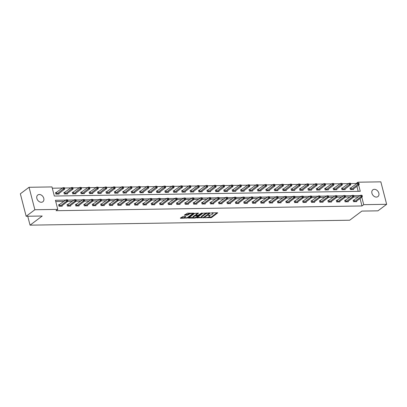 <?xml version="1.0" encoding="UTF-8"?>
<svg xmlns="http://www.w3.org/2000/svg" width="407" height="407" viewBox="0 0 407 407"><rect width="100%" height="100%" fill="white"/><g stroke="black" fill="none" stroke-linecap="round" stroke-linejoin="round"><path stroke-width="0.61" d="M204.894 217.755L211.523 217.577L217.77 212.815L211.859 212.805L211.182 213.1L212.108 213.156A2.076 0.656 165.5 0 1 213.029 213.456A2.076 0.656 165.5 0 1 212.713 213.95L212.2 214.331A2.076 0.656 165.5 0 1 209.412 215.176L208.074 215.374L208.933 215.537A2.076 0.656 165.5 0 1 209.849 215.837A2.076 0.656 165.5 0 1 209.534 216.331L209.02 216.712A2.076 0.656 165.5 0 1 206.232 217.562L204.894 217.755M39.311 194.495A4.228 3.185 -126.9 0 1 43.412 197.37A4.228 3.185 -126.9 0 1 42.852 201.765A4.228 3.185 -126.9 0 1 41.321 202.269A4.228 3.185 -126.9 0 1 37.22 199.394A4.228 3.185 -126.9 0 1 37.78 194.999A4.228 3.185 -126.9 0 1 39.311 194.495M374.379 189.321A4.228 3.185 -126.9 0 1 378.479 192.196A4.228 3.185 -126.9 0 1 377.92 196.591A4.228 3.185 -126.9 0 1 376.389 197.095A4.228 3.185 -126.9 0 1 372.288 194.22A4.228 3.185 -126.9 0 1 372.848 189.825A4.228 3.185 -126.9 0 1 374.379 189.321M182.962 216.504L180.367 218.06L180.555 218.31L187.673 217.948L193.92 213.182L187.388 213.187L184.335 215.166L187.291 215.217L189.199 214.179A1.735 0.549 165.5 0 1 191.025 213.517A1.735 0.549 165.5 0 1 192.292 213.726A1.735 0.549 165.5 0 1 192.033 214.138L187.983 217.17A1.735 0.549 165.5 0 1 186.157 217.837A1.735 0.549 165.5 0 1 184.885 217.628A1.735 0.549 165.5 0 1 185.149 217.216L185.923 216.555L182.962 216.504M356.298 183.979L356.176 183.506L357.916 182.204L380.84 181.848L386.65 204.309L377.95 210.836L361.874 211.08L349.694 220.218L30.052 225.152L42.231 216.02L26.16 216.27L34.86 209.742L29.05 187.281L51.974 186.925L54.329 196.032L360.271 191.31L358.643 185.017M386.65 204.309L363.726 204.665L361.787 197.161M65.654 200.127L55.428 200.285L57.784 209.391L56.044 210.694L361.986 205.967L363.726 204.665M57.784 209.391L34.86 209.742M196.83 217.806L204.136 217.694L210.388 212.927L202.981 213.197L196.83 217.806M195.034 218.086L188.502 218.086L194.75 213.324L198.58 213.11L195.889 215.288L197.95 215.354L201.414 213.146L202.228 213.024L195.904 217.821L195.034 218.086L194.907 217.592M27.747 216.244L30.052 225.152M361.986 205.967L360.047 198.463M358.419 196.881L353.82 196.952M350.005 197.013L345.411 197.085M341.59 197.141L336.996 197.212M333.175 197.273L328.581 197.344M324.766 197.4L320.167 197.471M316.351 197.532L311.752 197.604M307.936 197.66L303.337 197.731M299.521 197.792L294.922 197.863M291.107 197.919L286.508 197.99M282.692 198.051L278.093 198.123M274.277 198.178L269.678 198.25M265.863 198.311L261.263 198.382M257.448 198.443L252.849 198.514M249.033 198.57L244.434 198.641M240.618 198.702L236.019 198.774M232.204 198.83L227.605 198.901M223.789 198.962L219.19 199.033M215.374 199.089L210.775 199.16M206.96 199.221L202.36 199.293M198.545 199.349L193.946 199.42M190.13 199.481L185.531 199.552M181.715 199.608L177.121 199.679M173.301 199.74L168.707 199.812M164.886 199.873L160.292 199.944M156.476 200L151.877 200.071M148.062 200.132L143.462 200.203M139.647 200.259L135.048 200.33M131.232 200.392L126.633 200.463M122.817 200.519L118.218 200.59M114.403 200.651L109.804 200.722M105.988 200.778L101.389 200.849M97.573 200.91L92.974 200.982M89.158 201.038L84.559 201.109M80.744 201.17L76.145 201.241M72.329 201.302L67.73 201.368M63.914 201.429L55.759 201.557M353.993 200.147L353.118 200.163L353.51 201.679L356.746 201.633L356.598 201.053M345.579 200.28L344.704 200.295L345.095 201.811L348.336 201.76L348.183 201.18M337.164 200.412L336.289 200.422L336.681 201.943L339.921 201.892L339.769 201.312M328.749 200.539L327.874 200.554L328.266 202.07L331.507 202.02L331.354 201.44M320.334 200.671L319.459 200.682L319.856 202.203L323.092 202.152L322.939 201.572M311.92 200.799L311.045 200.814L311.441 202.33L314.677 202.279L314.525 201.699M303.505 200.931L302.63 200.941L303.027 202.462L306.262 202.411L306.11 201.831M295.09 201.058L294.22 201.073L294.612 202.589L297.848 202.538L297.695 201.958M286.676 201.19L285.806 201.2L286.197 202.722L289.433 202.671L289.28 202.091M278.261 201.317L277.391 201.333L277.783 202.849L281.018 202.803L280.866 202.218M269.846 201.45L268.976 201.465L269.368 202.981L272.604 202.93L272.451 202.35M261.431 201.577L260.561 201.592L260.953 203.108L264.189 203.062L264.041 202.483M253.017 201.709L252.147 201.724L252.538 203.241L255.774 203.19L255.627 202.61M244.602 201.841L243.732 201.852L244.124 203.373L247.359 203.322L247.212 202.742M236.192 201.969L235.317 201.984L235.709 203.5L238.945 203.449L238.797 202.869M227.778 202.101L226.903 202.111L227.294 203.632L230.53 203.581L230.382 203.001M219.363 202.228L218.488 202.243L218.88 203.759L222.115 203.709L221.968 203.129M210.948 202.36L210.073 202.371L210.465 203.892L213.7 203.841L213.553 203.261M202.533 202.488L201.658 202.503L202.05 204.019L205.286 203.968L205.138 203.388M194.119 202.62L193.244 202.63L193.635 204.151L196.871 204.1L196.723 203.52M185.704 202.747L184.829 202.762L185.221 204.278L188.456 204.233L188.309 203.648M177.289 202.879L176.414 202.895L176.806 204.411L180.047 204.36L179.894 203.78M168.874 203.007L167.999 203.022L168.391 204.538L171.632 204.492L171.479 203.907M160.46 203.139L159.585 203.154L159.982 204.67L163.217 204.619L163.065 204.039M152.045 203.271L151.17 203.281L151.567 204.802L154.802 204.752L154.65 204.172M143.63 203.398L142.755 203.414L143.152 204.93L146.388 204.879L146.235 204.299M135.216 203.531L134.346 203.541L134.737 205.062L137.973 205.011L137.82 204.431M126.801 203.658L125.931 203.673L126.323 205.189L129.558 205.138L129.406 204.558M118.386 203.79L117.516 203.8L117.908 205.321L121.144 205.27L120.991 204.69M109.971 203.917L109.101 203.932L109.493 205.449L112.729 205.398L112.576 204.818M101.557 204.049L100.687 204.06L101.078 205.581L104.314 205.53L104.161 204.95M93.142 204.177L92.272 204.192L92.664 205.708L95.899 205.657L95.752 205.077M84.727 204.309L83.857 204.324L84.249 205.84L87.485 205.789L87.337 205.209M76.312 204.436L75.443 204.451L75.834 205.967L79.07 205.922L78.922 205.337M67.903 204.568L67.028 204.584L67.42 206.1L70.655 206.049L70.508 205.469M59.488 204.701L58.613 204.711L59.005 206.227L62.24 206.181L62.093 205.601M356.176 183.506L350.6 183.593M348.524 183.623L342.185 183.725M340.115 183.755L333.771 183.852M331.7 183.883L325.356 183.984M323.285 184.015L316.941 184.112M314.87 184.142L308.526 184.244M306.456 184.274L300.112 184.371M298.041 184.407L291.697 184.503M289.626 184.534L283.282 184.63M281.212 184.666L274.873 184.763M272.797 184.793L266.458 184.89M264.382 184.926L258.043 185.022M255.967 185.053L249.628 185.154M247.553 185.185L241.214 185.282M239.138 185.312L232.799 185.414M230.723 185.444L224.384 185.541M222.308 185.572L215.969 185.673M213.894 185.704L207.555 185.801M205.479 185.836L199.14 185.933M197.064 185.963L190.725 186.06M188.65 186.096L182.311 186.192M180.235 186.223L173.896 186.32M171.825 186.355L165.481 186.452M163.411 186.482L157.066 186.584M154.996 186.615L148.652 186.711M146.581 186.742L140.237 186.844M138.166 186.874L131.822 186.971M129.752 187.001L123.407 187.103M121.337 187.134L114.993 187.23M112.922 187.266L106.583 187.362M104.507 187.393L98.168 187.49M96.093 187.525L89.754 187.622M87.678 187.652L81.339 187.749M79.263 187.785L72.924 187.881M70.849 187.912L64.51 188.009M62.434 188.044L52.305 188.202M358.201 191.341L356.903 186.325M350.854 188.009L349.979 188.024L350.371 189.54L353.607 189.489L353.459 188.909M342.44 188.136L341.565 188.151L341.956 189.667L345.192 189.621L345.044 189.036M334.025 188.268L333.15 188.283L333.542 189.799L336.777 189.748L336.63 189.169M325.61 188.395L324.735 188.41L325.127 189.927L328.363 189.881L328.215 189.301M317.195 188.527L316.32 188.543L316.712 190.059L319.948 190.008L319.8 189.428M308.781 188.66L307.906 188.67L308.297 190.191L311.533 190.14L311.386 189.56M300.366 188.787L299.491 188.802L299.883 190.318L303.123 190.267L302.971 189.687M291.951 188.919L291.076 188.929L291.468 190.451L294.709 190.4L294.556 189.82M283.537 189.046L282.662 189.062L283.058 190.578L286.294 190.527L286.141 189.947M275.122 189.179L274.247 189.189L274.644 190.71L277.879 190.659L277.727 190.079M266.707 189.306L265.832 189.321L266.229 190.837L269.465 190.786L269.312 190.206M258.292 189.438L257.422 189.448L257.814 190.969L261.05 190.919L260.897 190.339M249.878 189.565L249.008 189.581L249.399 191.097L252.635 191.051L252.482 190.466M241.463 189.698L240.593 189.713L240.985 191.229L244.22 191.178L244.068 190.598M233.048 189.825L232.178 189.84L232.57 191.356L235.806 191.31L235.653 190.73M224.633 189.957L223.764 189.972L224.155 191.488L227.391 191.438L227.238 190.858M216.219 190.089L215.349 190.1L215.741 191.621L218.976 191.57L218.829 190.99M207.804 190.217L206.934 190.232L207.326 191.748L210.561 191.697L210.414 191.117M199.389 190.349L198.519 190.359L198.911 191.88L202.147 191.829L201.999 191.249M190.98 190.476L190.105 190.491L190.496 192.007L193.732 191.956L193.584 191.376M182.565 190.608L181.69 190.618L182.082 192.14L185.317 192.089L185.17 191.509M174.15 190.735L173.275 190.751L173.667 192.267L176.903 192.216L176.755 191.636M165.735 190.868L164.86 190.878L165.252 192.399L168.488 192.348L168.34 191.768M157.321 190.995L156.446 191.01L156.837 192.526L160.073 192.48L159.926 191.895M148.906 191.127L148.031 191.142L148.423 192.659L151.658 192.608L151.511 192.028M140.491 191.254L139.616 191.27L140.008 192.786L143.249 192.74L143.096 192.155M132.077 191.387L131.202 191.402L131.593 192.918L134.834 192.867L134.681 192.287M123.662 191.519L122.787 191.529L123.179 193.05L126.419 192.999L126.267 192.419M115.247 191.646L114.372 191.661L114.769 193.177L118.005 193.127L117.852 192.547M106.832 191.778L105.957 191.789L106.354 193.31L109.59 193.259L109.437 192.679M98.418 191.906L97.543 191.921L97.939 193.437L101.175 193.386L101.022 192.806M90.003 192.038L89.133 192.048L89.525 193.569L92.76 193.518L92.608 192.938M81.588 192.165L80.718 192.18L81.11 193.696L84.346 193.646L84.193 193.066M73.174 192.297L72.304 192.308L72.695 193.829L75.931 193.778L75.778 193.198M64.759 192.425L63.889 192.44L64.281 193.956L67.516 193.905L67.364 193.325M56.344 192.557L55.474 192.572L55.866 194.088L59.101 194.037L58.954 193.457M26.16 216.27L20.35 193.803L29.05 187.281M358.15 183.109L357.916 182.204M360.159 195.579L353.724 195.675M351.745 195.706L345.309 195.808M343.33 195.838L336.894 195.935M334.92 195.965L328.48 196.067M326.506 196.098L320.065 196.194M318.091 196.225L311.655 196.327M309.676 196.357L303.24 196.454M301.261 196.484L294.826 196.586M292.847 196.617L286.411 196.713M284.432 196.744L277.996 196.846M276.017 196.876L269.582 196.978M267.603 197.008L261.167 197.105M259.188 197.136L252.752 197.237M250.773 197.268L244.337 197.364M242.358 197.395L235.923 197.497M233.944 197.527L227.508 197.624M225.529 197.654L219.093 197.756M217.114 197.787L210.678 197.883M208.699 197.914L202.264 198.016M200.285 198.046L193.849 198.143M191.87 198.173L185.434 198.275M183.455 198.306L177.02 198.407M175.041 198.438L168.605 198.535M166.631 198.565L160.19 198.667M158.216 198.697L151.78 198.794M149.801 198.825L143.366 198.926M141.387 198.957L134.951 199.054M132.972 199.084L126.536 199.186M124.557 199.216L118.122 199.313M116.143 199.344L109.707 199.445M107.728 199.476L101.292 199.572M99.313 199.603L92.877 199.705M90.898 199.735L84.463 199.837M82.484 199.868L76.048 199.964M74.069 199.995L67.633 200.096M209.849 215.837L209.691 215.232A2.076 0.656 165.5 0 0 209.666 215.166M213.029 213.456L212.871 212.846A2.076 0.656 165.5 0 0 212.846 212.79M207.829 217.277L211.365 216.972L217.028 212.729M209.213 213.161L209.641 212.841M197.319 217.44L201.501 217.374M203.164 217.608L209.173 213.375L208.272 213.212A2.076 0.656 165.5 0 0 205.484 214.062L201.796 216.824A2.076 0.656 165.5 0 0 201.48 217.318A2.076 0.656 165.5 0 0 202.396 217.618L203.164 217.608L203.266 217.959M206.517 212.892A2.076 0.656 165.5 0 0 205.326 213.451L205.484 214.062M201.48 217.318L201.323 216.712A2.076 0.656 165.5 0 1 201.638 216.219L205.326 213.451M193.142 217.506L189.087 217.567M197.838 213.024L195.828 214.53L195.889 215.288M198.285 215.313L197.736 215.725M193.401 217.073A1.735 0.549 165.5 0 0 193.137 217.486A1.735 0.549 165.5 0 0 194.404 217.694A1.735 0.549 165.5 0 0 196.23 217.033L197.66 215.964L197.471 215.715L194.826 216.005L193.401 217.073L193.244 216.468A1.735 0.549 165.5 0 0 192.979 216.88L193.137 217.486M193.244 216.468L194.668 215.4L195.848 215.13M184.885 217.628L184.727 217.023A1.735 0.549 165.5 0 1 184.992 216.605L185.18 216.468M192.135 213.115A1.735 0.549 165.5 0 0 192.135 213.11L192.292 213.726M189.901 213.146A1.735 0.549 165.5 0 0 189.041 213.573L189.199 214.179M184.92 214.647L187.139 214.611L189.041 213.573M192.297 213.756L193.177 213.095M180.856 217.694L184.885 217.633M352.737 189.504L359.178 184.62L357.829 184.641L357.438 183.119L350.071 188.375M358.414 183.231L357.438 183.119L358.786 183.099L358.414 183.231L358.572 183.837L359.111 183.832L358.954 183.221M358.572 183.837L351.246 189.525M359.111 183.832L359.178 184.62M354.385 201.668L360.973 196.779L362.322 196.759L355.876 201.643M353.21 200.514L360.577 195.263L361.925 195.243L361.553 195.375L361.711 195.981L362.25 195.971L362.093 195.365M361.711 195.981L360.973 196.779L360.577 195.263L361.553 195.375M362.322 196.759L362.25 195.971M344.322 189.631L350.763 184.747L349.415 184.768L349.023 183.252L341.656 188.502M350 183.364L349.023 183.252L350.371 183.231L350 183.364L350.157 183.969L350.697 183.959L350.539 183.353M350.157 183.969L342.831 189.657M350.697 183.959L350.763 184.747M335.907 189.764L342.353 184.88L341 184.9L340.608 183.384L333.241 188.634M341.585 183.491L340.608 183.384L341.956 183.359L341.585 183.491L341.743 184.096L342.282 184.091L342.124 183.481M341.743 184.096L334.417 189.784M342.282 184.091L342.353 184.88M345.97 201.796L352.559 196.912L353.907 196.891L347.461 201.775M344.795 200.646L352.162 195.396L353.515 195.375L353.139 195.502L353.296 196.113L353.836 196.103L353.678 195.497M353.296 196.113L352.559 196.912L352.162 195.396L353.139 195.502M353.907 196.891L353.836 196.103M337.556 201.928L344.144 197.039L345.492 197.019L339.046 201.903M336.38 200.773L343.752 195.523L345.1 195.502L344.724 195.635L344.882 196.24L345.421 196.23L345.263 195.625M344.882 196.24L344.144 197.039L343.752 195.523L344.724 195.635M345.492 197.019L345.421 196.23M327.493 189.891L333.938 185.007L332.59 185.027L332.193 183.511L324.827 188.762M333.17 183.623L332.193 183.511L333.542 183.491L333.17 183.623L333.328 184.229L333.867 184.218L333.709 183.613M333.328 184.229L326.002 189.916M333.867 184.218L333.938 185.007M319.078 190.023L325.524 185.139L324.176 185.16L323.779 183.643L316.412 188.894M324.755 183.75L323.779 183.643L325.127 183.623L324.755 183.75L324.913 184.361L325.452 184.351L325.295 183.745M324.913 184.361L317.587 190.044M325.452 184.351L325.524 185.139M310.663 190.15L317.109 185.266L315.761 185.287L315.364 183.771L307.997 189.021M316.341 183.883L315.364 183.771L316.717 183.75L316.341 183.883L316.498 184.488L317.038 184.478L316.88 183.872M316.498 184.488L309.172 190.176M317.038 184.478L317.109 185.266M329.141 202.055L335.729 197.171L337.077 197.151L330.632 202.035M327.966 200.905L335.337 195.655L336.686 195.635L336.309 195.762L336.467 196.372L337.006 196.362L336.848 195.757M336.467 196.372L335.729 197.171L335.337 195.655L336.309 195.762M337.077 197.151L337.006 196.362M320.726 202.187L327.314 197.303L328.663 197.278L322.217 202.162M319.551 201.038L326.923 195.782L328.271 195.762L327.894 195.894L328.052 196.5L328.591 196.495L328.434 195.884M328.052 196.5L327.314 197.303L326.923 195.782L327.894 195.894M328.663 197.278L328.591 196.495M312.311 202.32L318.9 197.431L320.248 197.41L313.802 202.294M311.136 201.165L318.508 195.915L319.856 195.894L319.48 196.021L319.637 196.632L320.177 196.622L320.019 196.016M319.637 196.632L318.9 197.431L318.508 195.915L319.48 196.021M320.248 197.41L320.177 196.622M302.248 190.283L308.694 185.399L307.346 185.419L306.954 183.903L299.583 189.153M307.926 184.01L306.954 183.903L308.303 183.883L307.926 184.01L308.084 184.62L308.623 184.61L308.465 184.005M308.084 184.62L300.758 190.303M308.623 184.61L308.694 185.399M303.897 202.447L310.485 197.563L311.833 197.543L305.387 202.427M302.722 201.297L310.093 196.042L311.441 196.021L311.065 196.154L311.223 196.759L311.762 196.754L311.604 196.143M311.223 196.759L310.485 197.563L310.093 196.042L311.065 196.154M311.833 197.543L311.762 196.754M293.834 190.41L300.28 185.526L298.931 185.551L298.54 184.03L291.168 189.286M299.511 184.142L298.54 184.03L299.888 184.01L299.511 184.142L299.669 184.747L300.208 184.742L300.051 184.132M299.669 184.747L292.343 190.435M300.208 184.742L300.28 185.526M295.482 202.579L302.07 197.69L303.418 197.67L296.973 202.554M294.307 201.424L301.679 196.174L303.027 196.154L302.65 196.281L302.808 196.891L303.347 196.881L303.19 196.276M302.808 196.891L302.07 197.69L301.679 196.174L302.65 196.281M303.418 197.67L303.347 196.881M285.419 190.542L291.865 185.658L290.517 185.678L290.125 184.162L282.753 189.413M291.097 184.269L290.125 184.162L291.473 184.142L291.097 184.269L291.254 184.88L291.794 184.87L291.636 184.264M291.254 184.88L283.928 190.568M291.794 184.87L291.865 185.658M287.067 202.706L293.656 197.822L295.004 197.802L288.558 202.686M285.892 201.557L293.264 196.301L294.612 196.281L294.236 196.413L294.393 197.019L294.933 197.013L294.775 196.403M294.393 197.019L293.656 197.822L293.264 196.301L294.236 196.413M295.004 197.802L294.933 197.013M277.004 190.674L283.45 185.79L282.102 185.811L281.71 184.29L274.338 189.545M282.682 184.402L281.71 184.29L283.058 184.269L282.682 184.402L282.84 185.007L283.379 185.002L283.221 184.391M282.84 185.007L275.514 190.695M283.379 185.002L283.45 185.79M278.653 202.839L285.241 197.95L286.589 197.929L280.143 202.813M277.482 201.684L284.849 196.433L286.197 196.413L285.821 196.545L285.979 197.151L286.518 197.141L286.365 196.535M285.979 197.151L285.241 197.95L284.849 196.433L285.821 196.545M286.589 197.929L286.518 197.141M268.589 190.802L275.035 185.918L273.687 185.938L273.295 184.422L265.924 189.672M274.267 184.529L273.295 184.422L274.644 184.402L274.267 184.529L274.425 185.139L274.964 185.129L274.806 184.524M274.425 185.139L267.099 190.827M274.964 185.129L275.035 185.918M270.238 202.966L276.826 198.082L278.174 198.061L271.728 202.945M269.068 201.816L276.434 196.566L277.783 196.54L277.411 196.673L277.564 197.278L278.103 197.273L277.95 196.662M277.564 197.278L276.826 198.082L276.434 196.566L277.411 196.673M278.174 198.061L278.103 197.273M260.175 190.934L266.621 186.05L265.272 186.07L264.881 184.549L257.509 189.804M265.852 184.661L264.881 184.549L266.229 184.529L265.852 184.661L266.01 185.266L266.549 185.261L266.392 184.651M266.01 185.266L258.684 190.954M266.549 185.261L266.621 186.05M261.828 203.098L268.411 198.209L269.76 198.189L263.314 203.073M260.653 201.943L268.02 196.693L269.368 196.673L268.996 196.805L269.149 197.41L269.688 197.4L269.536 196.795M269.149 197.41L268.411 198.209L268.02 196.693L268.996 196.805M269.76 198.189L269.688 197.4M251.76 191.061L258.206 186.177L256.858 186.197L256.466 184.681L249.094 189.932M257.438 184.793L256.466 184.681L257.814 184.661L257.438 184.793L257.595 185.399L258.135 185.388L257.977 184.783M257.595 185.399L250.269 191.087M258.135 185.388L258.206 186.177M253.413 203.225L259.997 198.341L261.345 198.321L254.899 203.205M252.238 202.076L259.605 196.825L260.953 196.805L260.582 196.932L260.734 197.543L261.279 197.532L261.121 196.927M260.734 197.543L259.997 198.341L259.605 196.825L260.582 196.932M261.345 198.321L261.279 197.532M243.345 191.193L249.791 186.309L248.443 186.33L248.051 184.814L240.685 190.064M249.023 184.92L248.051 184.814L249.399 184.788L249.023 184.92L249.181 185.526L249.72 185.521L249.562 184.91M249.181 185.526L241.855 191.214M249.72 185.521L249.791 186.309M244.999 203.358L251.582 198.468L252.93 198.448L246.489 203.332M243.824 202.203L251.19 196.952L252.538 196.932L252.167 197.064L252.325 197.67L252.864 197.66L252.706 197.054M252.325 197.67L251.582 198.468L251.19 196.952L252.167 197.064M252.93 198.448L252.864 197.66M234.931 191.321L241.376 186.437L240.028 186.457L239.637 184.941L232.27 190.191M240.613 185.053L239.637 184.941L240.985 184.92L240.613 185.053L240.766 185.658L241.305 185.648L241.153 185.043M240.766 185.658L233.44 191.346M241.305 185.648L241.376 186.437M236.584 203.485L243.167 198.601L244.515 198.58L238.075 203.464M235.409 202.335L242.776 197.085L244.124 197.064L243.752 197.192L243.91 197.802L244.449 197.792L244.292 197.186M243.91 197.802L243.167 198.601L242.776 197.085L243.752 197.192M244.515 198.58L244.449 197.792M226.516 191.453L232.962 186.569L231.614 186.589L231.222 185.073L223.855 190.323M232.199 185.18L231.222 185.073L232.57 185.053L232.199 185.18L232.351 185.79L232.89 185.78L232.738 185.175M232.351 185.79L225.025 191.473M232.89 185.78L232.962 186.569M228.169 203.617L234.753 198.733L236.101 198.708L229.66 203.592M226.994 202.467L234.361 197.212L235.709 197.192L235.338 197.324L235.495 197.929L236.035 197.924L235.877 197.314M235.495 197.929L234.753 198.733L234.361 197.212L235.338 197.324M236.101 198.708L236.035 197.924M218.101 191.58L224.547 186.696L223.199 186.716L222.807 185.2L215.44 190.451M223.784 185.312L222.807 185.2L224.155 185.18L223.784 185.312L223.936 185.918L224.476 185.907L224.323 185.302M223.936 185.918L216.616 191.605M224.476 185.907L224.547 186.696M219.755 203.749L226.338 198.86L227.686 198.84L221.245 203.724M218.579 202.594L225.946 197.344L227.294 197.324L226.923 197.451L227.081 198.061L227.62 198.051L227.462 197.446M227.081 198.061L226.338 198.86L225.946 197.344L226.923 197.451M227.686 198.84L227.62 198.051M209.686 191.712L216.132 186.828L214.784 186.849L214.392 185.333L207.026 190.583M215.369 185.439L214.392 185.333L215.741 185.312L215.369 185.439L215.527 186.05L216.066 186.04L215.908 185.434M215.527 186.05L208.201 191.733M216.066 186.04L216.132 186.828M211.34 203.876L217.923 198.992L219.271 198.972L212.83 203.856M210.165 202.727L217.531 197.471L218.88 197.451L218.508 197.583L218.666 198.189L219.205 198.184L219.047 197.573M218.666 198.189L217.923 198.992L217.531 197.471L218.508 197.583M219.271 198.972L219.205 198.184M201.277 191.839L207.718 186.955L206.369 186.981L205.978 185.46L198.611 190.715M206.954 185.572L205.978 185.46L207.326 185.439L206.954 185.572L207.112 186.177L207.651 186.172L207.494 185.561M207.112 186.177L199.786 191.865M207.651 186.172L207.718 186.955M202.925 204.009L209.508 199.12L210.862 199.099L204.416 203.983M201.75 202.854L209.117 197.604L210.465 197.583L210.093 197.71L210.251 198.321L210.79 198.311L210.633 197.705M210.251 198.321L209.508 199.12L209.117 197.604L210.093 197.71M210.862 199.099L210.79 198.311M192.862 191.972L199.303 187.088L197.955 187.108L197.563 185.592L190.196 190.842M198.54 185.699L197.563 185.592L198.911 185.572L198.54 185.699L198.697 186.309L199.237 186.299L199.079 185.694M198.697 186.309L191.371 191.997M199.237 186.299L199.303 187.088M194.51 204.136L201.099 199.252L202.447 199.232L196.001 204.116M193.335 202.986L200.702 197.731L202.05 197.71L201.679 197.843L201.836 198.448L202.376 198.443L202.218 197.833M201.836 198.448L201.099 199.252L200.702 197.731L201.679 197.843M202.447 199.232L202.376 198.443M184.447 192.104L190.888 187.22L189.54 187.24L189.148 185.719L181.781 190.975M190.125 185.831L189.148 185.719L190.496 185.699L190.125 185.831L190.283 186.437L190.822 186.431L190.664 185.821M190.283 186.437L182.957 192.124M190.822 186.431L190.888 187.22M186.096 204.268L192.684 199.379L194.032 199.359L187.586 204.243M184.92 203.113L192.287 197.863L193.635 197.843L193.264 197.975L193.422 198.58L193.961 198.57L193.803 197.965M193.422 198.58L192.684 199.379L192.287 197.863L193.264 197.975M194.032 199.359L193.961 198.57M176.033 192.231L182.473 187.347L181.125 187.368L180.733 185.851L173.367 191.102M181.71 185.958L180.733 185.851L182.082 185.831L181.71 185.958L181.868 186.569L182.407 186.559L182.25 185.953M181.868 186.569L174.542 192.257M182.407 186.559L182.473 187.347M177.681 204.395L184.269 199.511L185.617 199.491L179.172 204.375M176.506 203.246L183.872 197.99L185.226 197.97L184.849 198.102L185.007 198.708L185.546 198.702L185.388 198.092M185.007 198.708L184.269 199.511L183.872 197.99L184.849 198.102M185.617 199.491L185.546 198.702M167.618 192.363L174.064 187.479L172.71 187.5L172.319 185.979L164.952 191.234M173.296 186.091L172.319 185.979L173.667 185.958L173.296 186.091L173.453 186.696L173.993 186.691L173.835 186.08M173.453 186.696L166.127 192.384M173.993 186.691L174.064 187.479M169.266 204.528L175.855 199.639L177.203 199.618L170.757 204.502M168.091 203.373L175.463 198.123L176.811 198.102L176.435 198.234L176.592 198.84L177.131 198.83L176.974 198.224M176.592 198.84L175.855 199.639L175.463 198.123L176.435 198.234M177.203 199.618L177.131 198.83M159.203 192.491L165.649 187.607L164.301 187.627L163.904 186.111L156.537 191.361M164.881 186.223L163.904 186.111L165.252 186.091L164.881 186.223L165.038 186.828L165.578 186.818L165.42 186.213M165.038 186.828L157.713 192.516M165.578 186.818L165.649 187.607M160.851 204.655L167.44 199.771L168.788 199.751L162.342 204.635M159.676 203.505L167.048 198.255L168.396 198.229L168.02 198.362L168.177 198.967L168.717 198.962L168.559 198.357M168.177 198.967L167.44 199.771L167.048 198.255L168.02 198.362M168.788 199.751L168.717 198.962M150.788 192.623L157.234 187.739L155.886 187.759L155.489 186.238L148.123 191.494M156.466 186.35L155.489 186.238L156.837 186.218L156.466 186.35L156.624 186.955L157.163 186.95L157.005 186.34M156.624 186.955L149.298 192.643M157.163 186.95L157.234 187.739M152.437 204.787L159.025 199.898L160.373 199.878L153.927 204.762M151.262 203.632L158.633 198.382L159.982 198.362L159.605 198.494L159.763 199.099L160.302 199.089L160.144 198.484M159.763 199.099L159.025 199.898L158.633 198.382L159.605 198.494M160.373 199.878L160.302 199.089M142.374 192.75L148.82 187.866L147.471 187.886L147.075 186.37L139.708 191.621M148.051 186.482L147.075 186.37L148.428 186.35L148.051 186.482L148.209 187.088L148.748 187.078L148.591 186.472M148.209 187.088L140.883 192.776M148.748 187.078L148.82 187.866M144.022 204.914L150.61 200.03L151.959 200.01L145.513 204.894M142.847 203.765L150.219 198.514L151.567 198.494L151.19 198.621L151.348 199.232L151.887 199.221L151.73 198.616M151.348 199.232L150.61 200.03L150.219 198.514L151.19 198.621M151.959 200.01L151.887 199.221M133.959 192.882L140.405 187.998L139.057 188.019L138.665 186.503L131.293 191.753M139.637 186.61L138.665 186.503L140.013 186.477L139.637 186.61L139.794 187.22L140.334 187.21L140.176 186.604M139.794 187.22L132.468 192.903M140.334 187.21L140.405 187.998M135.607 205.047L142.196 200.163L143.544 200.137L137.098 205.021M134.432 203.897L141.804 198.641L143.152 198.621L142.776 198.753L142.933 199.359L143.473 199.349L143.315 198.743M142.933 199.359L142.196 200.163L141.804 198.641L142.776 198.753M143.544 200.137L143.473 199.349M125.544 193.01L131.99 188.126L130.642 188.146L130.25 186.63L122.878 191.88M131.222 186.742L130.25 186.63L131.598 186.61L131.222 186.742L131.38 187.347L131.919 187.337L131.761 186.732M131.38 187.347L124.054 193.035M131.919 187.337L131.99 188.126M127.193 205.174L133.781 200.29L135.129 200.269L128.683 205.153M126.017 204.024L133.389 198.774L134.737 198.753L134.361 198.881L134.519 199.491L135.058 199.481L134.9 198.875M134.519 199.491L133.781 200.29L133.389 198.774L134.361 198.881M135.129 200.269L135.058 199.481M117.13 193.142L123.575 188.258L122.227 188.278L121.835 186.762L114.464 192.012M122.807 186.869L121.835 186.762L123.184 186.742L122.807 186.869L122.965 187.479L123.504 187.469L123.346 186.864M122.965 187.479L115.639 193.162M123.504 187.469L123.575 188.258M118.778 205.306L125.366 200.422L126.714 200.402L120.269 205.286M117.608 204.156L124.974 198.901L126.323 198.881L125.946 199.013L126.104 199.618L126.643 199.613L126.485 199.003M126.104 199.618L125.366 200.422L124.974 198.901L125.946 199.013M126.714 200.402L126.643 199.613M108.715 193.269L115.161 188.385L113.812 188.41L113.421 186.889L106.049 192.145M114.392 187.001L113.421 186.889L114.769 186.869L114.392 187.001L114.55 187.607L115.089 187.596L114.932 186.991M114.55 187.607L107.224 193.294M115.089 187.596L115.161 188.385M110.363 205.438L116.951 200.549L118.3 200.529L111.854 205.413M109.193 204.283L116.56 199.033L117.908 199.013L117.531 199.14L117.689 199.751L118.228 199.74L118.076 199.135M117.689 199.751L116.951 200.549L116.56 199.033L117.531 199.14M118.3 200.529L118.228 199.74M100.3 193.401L106.746 188.517L105.398 188.538L105.006 187.022L97.634 192.272M105.978 187.128L105.006 187.022L106.354 187.001L105.978 187.128L106.135 187.739L106.675 187.729L106.517 187.123M106.135 187.739L98.809 193.422M106.675 187.729L106.746 188.517M101.948 205.566L108.537 200.682L109.885 200.661L103.439 205.545M100.778 204.416L108.145 199.16L109.493 199.14L109.122 199.272L109.274 199.878L109.814 199.873L109.661 199.262M109.274 199.878L108.537 200.682L108.145 199.16L109.122 199.272M109.885 200.661L109.814 199.873M91.885 193.534L98.331 188.65L96.983 188.67L96.591 187.149L89.219 192.404M97.563 187.261L96.591 187.149L97.939 187.128L97.563 187.261L97.721 187.866L98.26 187.861L98.102 187.251M97.721 187.866L90.395 193.554M98.26 187.861L98.331 188.65M93.539 205.698L100.122 200.809L101.47 200.788L95.024 205.672M92.364 204.543L99.73 199.293L101.078 199.272L100.707 199.405L100.86 200.01L101.399 200L101.246 199.394M100.86 200.01L100.122 200.809L99.73 199.293L100.707 199.405M101.47 200.788L101.399 200M83.471 193.661L89.916 188.777L88.568 188.797L88.177 187.281L80.805 192.531M89.148 187.388L88.177 187.281L89.525 187.261L89.148 187.388L89.306 187.998L89.845 187.988L89.688 187.383M89.306 187.998L81.98 193.686M89.845 187.988L89.916 188.777M85.124 205.825L91.707 200.941L93.055 200.921L86.61 205.805M83.949 204.675L91.316 199.42L92.664 199.399L92.292 199.532L92.45 200.137L92.989 200.132L92.832 199.522M92.45 200.137L91.707 200.941L91.316 199.42L92.292 199.532M93.055 200.921L92.989 200.132M75.056 193.793L81.502 188.909L80.154 188.929L79.762 187.408L72.395 192.664M80.734 187.52L79.762 187.408L81.11 187.388L80.734 187.52L80.891 188.126L81.431 188.12L81.278 187.51M80.891 188.126L73.565 193.813M81.431 188.12L81.502 188.909M76.709 205.957L83.293 201.068L84.641 201.048L78.2 205.932M75.534 204.802L82.901 199.552L84.249 199.532L83.878 199.664L84.035 200.269L84.575 200.259L84.417 199.654M84.035 200.269L83.293 201.068L82.901 199.552L83.878 199.664M84.641 201.048L84.575 200.259M66.641 193.92L73.087 189.036L71.739 189.057L71.347 187.541L63.98 192.791M72.324 187.652L71.347 187.541L72.695 187.52L72.324 187.652L72.477 188.258L73.016 188.248L72.863 187.642M72.477 188.258L65.151 193.946M73.016 188.248L73.087 189.036M68.295 206.084L74.878 201.2L76.226 201.18L69.785 206.064M67.119 204.935L74.486 199.684L75.834 199.659L75.463 199.791L75.621 200.397L76.16 200.392L76.002 199.786M75.621 200.397L74.878 201.2L74.486 199.684L75.463 199.791M76.226 201.18L76.16 200.392M58.226 194.053L64.672 189.169L63.324 189.189L62.932 187.668L55.566 192.923M63.909 187.78L62.932 187.668L64.281 187.647L63.909 187.78L64.062 188.385L64.601 188.38L64.448 187.769M64.062 188.385L56.741 194.073M64.601 188.38L64.672 189.169M59.88 206.217L66.463 201.328L67.811 201.307L61.371 206.191M58.705 205.062L66.071 199.812L67.42 199.791L67.048 199.923L67.206 200.529L67.745 200.519L67.587 199.913M67.206 200.529L66.463 201.328L66.071 199.812L67.048 199.923M67.811 201.307L67.745 200.519M208.842 215.186L208.933 215.537M212.022 212.805L212.108 213.156M211.365 216.972L211.523 217.577M210.495 217.236L210.653 217.842M204.019 217.236L204.136 217.694M196.937 217.73L197.019 218.055M208.949 212.851L209.04 213.202M208.18 212.866L208.272 213.212M201.638 216.219L201.796 216.824M188.7 217.857L188.787 218.183M195.828 214.53L195.986 215.135M195.772 217.297L195.904 217.821M197.38 215.364L197.471 215.715M195.538 215.135L195.696 215.741M194.668 215.4L194.826 216.005M184.992 216.605L185.149 217.216M188.009 214.347L188.166 214.957M187.139 214.611L187.291 215.217M184.534 214.937L184.62 215.262M187.541 217.43L187.673 217.948M186.676 217.73L186.803 218.213M180.469 217.984L180.555 218.31M351.104 187.871L351.495 189.387M350.936 187.968L351.327 189.489M354.466 201.628L354.075 200.112M354.634 201.531L354.243 200.015M342.689 188.003L343.081 189.52M342.521 188.1L342.913 189.616M334.274 188.131L334.666 189.647M334.106 188.227L334.498 189.748M346.052 201.76L345.66 200.239M346.22 201.658L345.828 200.142M337.637 201.887L337.245 200.371M337.81 201.791L337.413 200.275M325.859 188.263L326.251 189.779M325.692 188.36L326.083 189.876M317.445 188.39L317.836 189.906M317.277 188.487L317.669 190.008M309.03 188.522L309.422 190.038M308.862 188.619L309.254 190.135M329.222 202.02L328.831 200.498M329.395 201.923L328.998 200.402M320.808 202.147L320.416 200.631M320.981 202.05L320.584 200.534M312.393 202.279L312.001 200.763M312.566 202.182L312.174 200.661M300.615 188.65L301.012 190.171M300.447 188.746L300.839 190.267M303.983 202.406L303.586 200.89M304.151 202.31L303.759 200.793M292.201 188.782L292.597 190.298M292.033 188.879L292.424 190.395M295.568 202.538L295.172 201.022M295.736 202.442L295.345 200.921M283.786 188.909L284.183 190.43M283.618 189.011L284.01 190.527M287.154 202.671L286.757 201.15M287.322 202.569L286.93 201.053M275.376 189.041L275.768 190.557M275.203 189.138L275.595 190.654M278.739 202.798L278.347 201.282M278.907 202.701L278.515 201.18M266.961 189.169L267.353 190.69M266.788 189.27L267.185 190.786M270.324 202.93L269.933 201.409M270.492 202.828L270.1 201.312M258.547 189.301L258.938 190.817M258.374 189.397L258.771 190.919M261.91 203.057L261.518 201.541M262.077 202.961L261.686 201.445M250.132 189.428L250.524 190.949M249.959 189.53L250.356 191.046M253.495 203.19L253.103 201.668M253.663 203.088L253.271 201.572M241.717 189.56L242.109 191.076M241.549 189.657L241.941 191.178M245.08 203.317L244.688 201.801M245.248 203.22L244.856 201.704M233.303 189.693L233.694 191.209M233.135 189.789L233.526 191.305M236.665 203.449L236.274 201.928M236.833 203.352L236.442 201.831M224.888 189.82L225.28 191.336M224.72 189.916L225.112 191.438M228.251 203.576L227.859 202.06M228.419 203.48L228.027 201.964M216.473 189.952L216.865 191.468M216.305 190.049L216.697 191.565M219.836 203.709L219.444 202.193M220.004 203.612L219.612 202.091M208.058 190.079L208.45 191.6M207.891 190.176L208.282 191.697M211.421 203.836L211.03 202.32M211.589 203.739L211.197 202.223M199.644 190.211L200.035 191.728M199.476 190.308L199.868 191.824M203.007 203.968L202.615 202.452M203.174 203.871L202.783 202.35M191.229 190.339L191.621 191.86M191.061 190.44L191.453 191.956M194.592 204.1L194.2 202.579M194.76 203.999L194.368 202.483M182.814 190.471L183.206 191.987M182.646 190.568L183.038 192.084M186.177 204.228L185.785 202.711M186.345 204.131L185.953 202.61M174.4 190.598L174.791 192.119M174.232 190.7L174.623 192.216M177.762 204.36L177.371 202.839M177.935 204.258L177.538 202.742M165.985 190.73L166.377 192.246M165.817 190.827L166.209 192.348M169.348 204.487L168.956 202.971M169.521 204.39L169.124 202.874M157.57 190.858L157.962 192.379M157.402 190.959L157.794 192.475M160.933 204.619L160.541 203.098M161.106 204.518L160.709 203.001M149.155 190.99L149.547 192.506M148.987 191.087L149.379 192.608M152.518 204.746L152.126 203.23M152.691 204.65L152.299 203.134M140.741 191.122L141.132 192.638M140.573 191.219L140.964 192.735M144.109 204.879L143.712 203.358M144.276 204.782L143.885 203.261M132.326 191.249L132.723 192.765M132.158 191.346L132.55 192.867M135.694 205.006L135.297 203.49M135.862 204.909L135.47 203.393M123.911 191.382L124.308 192.898M123.743 191.478L124.135 192.994M127.279 205.138L126.882 203.622M127.447 205.042L127.055 203.52M115.496 191.509L115.893 193.03M115.329 191.605L115.72 193.127M118.864 205.265L118.473 203.749M119.032 205.169L118.641 203.653M107.087 191.641L107.479 193.157M106.914 191.738L107.306 193.254M110.45 205.398L110.058 203.882M110.618 205.301L110.226 203.78M98.672 191.768L99.064 193.289M98.499 191.87L98.896 193.386M102.035 205.53L101.643 204.009M102.203 205.428L101.811 203.912M90.257 191.9L90.649 193.417M90.084 191.997L90.481 193.513M93.62 205.657L93.228 204.141M93.788 205.56L93.396 204.039M81.843 192.028L82.234 193.549M81.67 192.129L82.066 193.646M85.205 205.789L84.814 204.268M85.373 205.688L84.982 204.172M73.428 192.16L73.82 193.676M73.26 192.257L73.652 193.778M76.791 205.917L76.399 204.4M76.959 205.82L76.567 204.304M65.013 192.287L65.405 193.808M64.845 192.389L65.237 193.905M68.376 206.049L67.984 204.528M68.544 205.947L68.152 204.431M56.598 192.419L56.99 193.936M56.431 192.516L56.822 194.037M59.961 206.176L59.57 204.66M60.129 206.079L59.737 204.563M209.132 212.851L209.239 213.268M197.639 215.359L197.756 215.807"/></g></svg>
